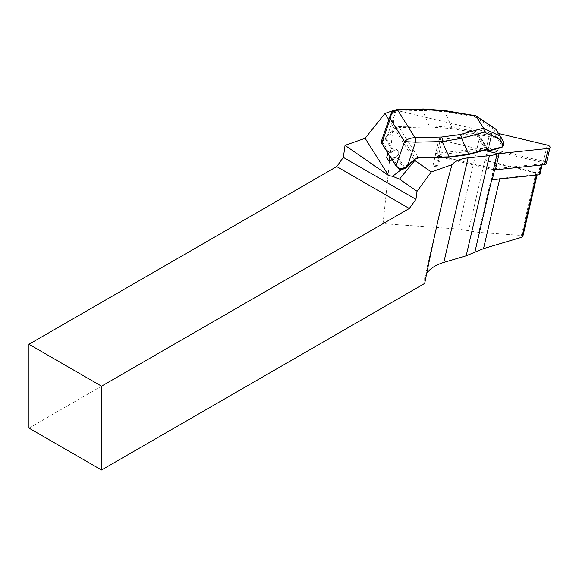 <?xml version="1.0" encoding="UTF-8"?>
<svg xmlns="http://www.w3.org/2000/svg" width="579" height="579" viewBox="0 0 579 579"><rect width="100%" height="100%" fill="white"/><g stroke="black" fill="none" stroke-linecap="round" stroke-linejoin="round"><path stroke-width="0.43" stroke-dasharray="2.9 2.17" d="M386.656 156.916L388.314 154.731L393.025 151.09A6.159 4.741 -32.2 0 1 389.102 152.386L388.856 152.393A2.055 1.035 13.1 0 0 387.93 152.603L382.401 143.824L382.278 141.551L388.263 136.231L387.51 135.356L385.267 137.361L393.872 150.439L396.796 149.816L398.96 153.84L397.36 155.983L405.039 168.185C403.252 169.437 401.377 169.625 399.409 168.764L396.709 166.549L391.18 157.77A2.055 1.035 13.1 0 0 392.352 157.937L392.591 157.929A6.159 4.741 147.8 0 0 396.514 156.634L403.563 167.823C404.214 168.214 404.497 167.99 404.41 167.172L414.043 159.724L388.842 119.694M396.514 156.634L392.193 159.97M385.397 138.982L393.025 151.09M437.442 165.464A1.643 0.825 13.1 0 0 436.595 165.963A1.643 0.825 13.1 0 0 437.992 167.136L432.926 165.934L437.442 165.464L439.997 154.47A1.643 0.825 13.1 0 0 439.143 154.977A1.643 0.825 13.1 0 0 440.547 156.149L493.981 168.829L491.433 179.816L492.266 179.729M491.433 179.816L492.208 180.004M539.939 174.308A1.643 0.825 13.1 0 0 538.542 173.135L485.788 160.383A34.899 17.587 13.1 0 0 484.963 160.036A34.899 17.587 13.1 0 0 487.605 161.049A34.899 17.587 13.1 0 0 494.828 163.191L535.908 172.933A1.643 0.825 -166.9 0 1 537.305 174.113A1.643 0.825 -166.9 0 1 536.451 174.612L499.822 178.462A34.899 17.587 13.1 0 0 493.663 179.584M440.547 156.149L437.992 167.136M394.907 110.003L481.229 130.492A34.899 17.587 13.1 0 1 491.918 133.988L439.056 139.539L432.926 165.934M439.056 139.539L498.338 153.609L494.567 169.842M394.827 109.988L383.066 223.639L458.336 229.06L478.761 232.36L521.389 235.436L522.815 236.485M28.95 428.091L383.066 223.639M414.043 159.724A3.286 1.657 13.1 0 0 414.477 160.217M497.079 154.05A34.899 17.587 13.1 0 0 498.338 153.609M426.716 273.331L424.639 277.971L424.682 283.435M491.918 133.988L485.788 160.383M493.981 168.829L541.64 163.828A1.643 0.825 13.1 0 0 542.487 163.321A1.643 0.825 13.1 0 0 541.09 162.149L487.648 149.469L439.997 154.47M487.648 149.469L485.101 160.455M503.31 145.951L498.555 138.063L495.515 136.275L495.32 137.52L497.643 138.772A0.818 0.63 147.8 0 0 498.555 138.063L499.511 135.544L496.326 134.133L495.515 136.275L479.065 133.503L475.214 131.288L451.873 127.358L429.56 125.824L399.184 126.512A4.104 3.163 147.8 0 0 396.007 127.807L387.51 135.356L395.898 111.117L422.612 110.517L444.73 111.624L474.614 116.654L493.757 129.421L495.942 129.233M503.578 142.007L503.093 145.271A0.818 0.63 147.8 0 1 502.181 145.98L501.479 147.305L488.937 150.728L478.876 134.755L495.32 137.52M445.157 110.611L444.73 111.624L451.873 127.358L451.685 128.603L475.026 132.533L476.879 133.365A0.818 0.391 128.5 0 1 477.472 132.236M475.677 115.749L474.614 116.654M390.434 157.177L391.18 157.77M499.511 135.544L503.513 141.898M397.36 155.983L399.025 153.551L398.967 152.82L396.876 149.498L393.872 150.439M487.192 149.758L476.879 133.365L478.471 134.639L488.531 150.612L487.192 149.758L485.81 149.664L468.006 154.528L448.667 157.112L418.291 157.799A3.286 2.526 147.8 0 0 415.744 158.841L405.054 168.409M385.267 137.361L381.423 141.117M390.499 114.91L392.49 112.145L395.898 111.117A3.286 1.288 -91.3 0 1 396.941 109.605A3.286 1.288 -91.3 0 0 395.898 111.117M423.64 109.004A3.286 1.288 -91.3 0 0 422.612 110.517L429.683 126.96L451.685 128.603M389.102 152.386L382.278 141.551A0.818 0.695 33 0 1 381.684 140.552M486.186 149.766A0.818 0.521 74.7 0 1 485.81 149.664L475.026 132.533L475.214 131.288M478.471 134.639A0.818 0.391 128.5 0 1 479.065 133.503L478.876 134.755A0.818 0.63 147.8 0 1 478.471 134.639M546.279 163.647A3.286 1.657 13.1 0 0 543.486 161.302L488.285 148.202A3.286 1.657 13.1 0 0 486.374 148.058L437.152 153.225A3.286 1.657 13.1 0 0 435.451 154.238A3.286 1.657 13.1 0 0 438.245 156.583L493.446 169.683M498.765 133.554L492.056 131.961A3.286 1.657 13.1 0 0 490.145 131.817L440.923 136.991A3.286 1.657 13.1 0 0 439.222 137.997A3.286 1.657 13.1 0 0 442.016 140.342L484.116 150.337M403.563 167.823L401.457 169.452M499.822 178.462L499.706 178.947M536.451 174.612L536.342 175.104M535.908 172.933L521.389 235.436M494.828 163.191L478.761 232.36M484.963 160.036L468.549 230.71M481.229 130.492L458.336 229.06M541.09 162.149L538.542 173.135M541.372 164.993L541.64 163.828M499.431 135.428L496.217 129.515M493.757 129.421L496.326 134.133M392.591 157.929L399.409 168.764M382.401 143.824A0.818 0.63 -32.2 0 1 381.865 143.57M396.174 166.296A0.818 0.63 147.8 0 0 396.709 166.549M388.263 136.231L396.76 128.683A3.286 2.526 -32.2 0 1 399.307 127.648L418.472 157.929M399.184 126.512L399.307 127.648L429.683 126.96M497.643 138.772L502.181 145.98M396.007 127.807L415.816 159.022M468.389 154.629A0.818 0.521 74.7 0 1 468.006 154.528M489.023 150.786A0.818 0.521 74.7 0 1 488.937 150.728A0.818 0.63 147.8 0 1 488.531 150.612M388.856 152.393L388.314 154.731M392.352 157.937L391.961 159.601M440.923 136.991L437.152 153.225M442.016 140.342L438.245 156.583M547.256 145.061L543.486 161.302M492.056 131.961L488.285 148.202M490.145 131.817L486.374 148.058M424.639 277.971L439.982 211.892M537.088 175.024L537.305 174.113M542.118 164.914L542.487 163.321M436.595 165.963L439.143 154.977M435.451 154.238L439.222 137.997"/><path stroke-width="0.87" d="M388.842 119.694L384.926 113.477L365.132 138.272L388.632 175.589L345.041 145.343L343.347 157.394L415.939 199.306L417.061 191.28L431.297 171.941L452.018 164.653A34.899 17.587 -166.9 0 1 468.093 157.857L489.443 155.613A34.899 17.587 13.1 0 0 497.079 154.05M401.457 169.452L392.605 176.298L388.632 175.589M392.193 159.97L388.82 160.933L386.721 157.611L387.633 152.718M492.266 179.729L493.663 179.584A34.899 17.587 13.1 0 0 491.571 180.235A34.899 17.587 13.1 0 0 492.208 180.004L494.567 169.842M392.605 176.298L399.496 179.121L417.061 191.28M415.939 199.306L409.31 208.483L336.725 166.578L28.95 344.273L28.95 428.091L101.535 469.996L101.535 386.179L409.31 208.483M452.018 164.653C448.349 177.42 444.339 193.169 439.982 211.892C435.14 232.787 430.038 256.635 424.682 283.435L101.535 469.996M394.907 110.003L384.926 113.477M336.725 166.578L343.347 157.394M345.041 145.343L365.132 138.272M414.477 160.217A3.286 1.657 13.1 0 0 414.788 160.455L431.297 171.941M101.535 386.179L28.95 344.273M537.088 175.024L522.815 236.485L521.911 237.216L483.53 248.615L466.182 255.795L443.804 262.439C435.784 264.9 430.088 268.533 426.716 273.331M493.663 179.584L539.085 174.815A1.643 0.825 13.1 0 0 539.939 174.308L542.118 164.914M486.512 149.237L488.3 149.44L489.639 150.294L502.181 146.871L503.303 145.959L501.855 147.406A0.818 0.521 -105.3 0 0 502.181 146.871L502.536 143.997L500.082 139.459L484.362 132.142L461.564 138.367L442.153 141.558L415.447 142.159L404.518 141.594C406.762 139.322 410.25 137.997 414.969 137.621A3.286 1.288 88.7 0 1 415.447 142.159L407.319 166.571L405.054 168.409L404.663 168.171L415.548 158.849A4.104 3.163 -32.2 0 1 418.733 157.553L449.109 156.866L468.708 154.094L486.512 149.237A0.818 0.521 74.7 0 1 486.194 149.766L487.315 149.874A0.818 0.601 122.7 0 1 487.192 149.758M495.942 129.233L503.607 142.058L503.716 142.615L502.536 143.997M496.268 129.595L475.938 116.039L445.251 111.088L424.371 109.525L397.657 110.126L414.969 137.621L441.676 137.02L460.037 134.567A3.286 2.077 74.7 0 1 461.564 138.367L468.708 154.094A0.818 0.521 74.7 0 1 468.389 154.629L486.186 149.766M476.054 116.27L483.747 128.444L484.362 132.142M445.251 111.088L445.157 110.611L475.591 115.735M500.546 136.398L500.082 139.459M387.93 152.603L386.721 157.611M390.434 157.177L387.669 153.544M390.239 156.439L396.137 165.804L399.155 168.294L404.663 168.171M397.657 110.126A3.286 1.288 -91.3 0 0 396.941 109.605L396.941 109.605A3.286 1.288 -91.3 0 1 397.657 110.126L397.657 110.126C393.235 110.965 390.745 113.882 390.21 118.869L390.492 114.924L381.467 140.994L381.829 143.078L387.72 152.443M424.371 109.525A3.286 1.288 -91.3 0 0 423.654 109.004L396.941 109.605C390.789 111.009 391.672 113.267 390.492 114.917L390.492 114.917M441.676 137.02A3.286 1.288 88.7 0 1 442.153 141.558L449.109 156.866L448.848 157.242L418.472 157.929L418.733 157.553M399.155 168.294L399.409 168.764M501.479 147.305A0.818 0.521 -105.3 0 0 501.855 147.406L489.313 150.829A0.818 0.521 74.7 0 1 489.023 150.786M488.3 149.44A0.818 0.601 122.7 0 1 487.33 149.881M487.315 149.874L488.654 150.728A0.818 0.818 0 0 0 489.313 150.829A0.818 0.521 74.7 0 0 489.639 150.294A0.818 0.601 122.7 0 1 488.531 150.612M484.116 150.337L497.216 153.442L493.446 169.683A3.286 1.657 13.1 0 0 495.356 169.828L544.578 164.653A3.286 1.657 13.1 0 0 546.279 163.647L550.05 147.413A3.286 1.657 13.1 0 0 547.256 145.061L498.765 133.554M497.216 153.442A3.286 1.657 13.1 0 0 499.127 153.587L548.349 148.419A3.286 1.657 13.1 0 0 550.05 147.413M443.804 262.439L468.093 157.857M489.443 155.613L466.182 255.795M491.571 180.235L474.852 252.205M499.706 178.947L483.53 248.615M536.342 175.104L521.911 237.216M414.788 160.455L399.496 179.121M539.085 174.815L541.372 164.993M460.037 134.567L483.53 128.154M500.495 136.311L503.578 142.007M483.747 128.444L500.437 136.217M414.969 137.621L414.969 137.621A3.286 1.288 88.7 0 1 415.44 142.159M390.449 157.198L396.174 166.296A0.818 0.63 147.8 0 1 396.137 165.804L404.518 141.594L390.21 118.869L381.829 143.078A0.818 0.63 -32.2 0 0 381.865 143.57L381.467 140.987M415.548 158.849L407.319 166.571M389.761 156.866L388.82 160.933M391.961 159.601L391.802 160.274M499.127 153.587L495.356 169.828M548.349 148.419L544.578 164.653M503.708 142.702L503.31 145.915M475.779 115.793L495.906 129.211M387.59 152.668L381.865 143.57M445.157 110.611L423.654 109.004M396.174 166.296L399.199 168.807C399.828 169.85 401.783 169.719 405.054 168.409M415.816 159.022L418.472 157.929M448.848 157.242L468.382 154.629"/></g></svg>
